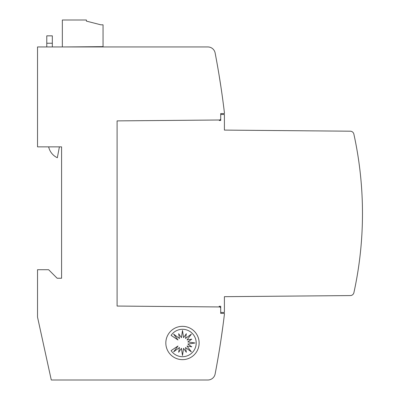 <?xml version="1.0" encoding="UTF-8"?>
<svg xmlns="http://www.w3.org/2000/svg" width="400" height="400" viewBox="0 0 400 400"><rect width="100%" height="100%" fill="white"/><g stroke="black" fill="none" stroke-linecap="round" stroke-linejoin="round"><path stroke-width="0.6" d="M220.705 114.48L224.405 114.48L224.405 130.095L350.28 131.195A3.7 3.7 0 0 1 353.865 134.1A370.06 370.06 0 0 1 353.9 292.67A3.7 3.7 0 0 1 350.32 295.575L224.405 296.675L224.405 312.465L220.705 312.465M355.515 284.895L354.77 288.595L355.515 284.895M221.05 339.295C218.445 355.98 218.445 355.98 221.05 339.295C218.445 355.98 218.445 355.98 221.05 339.295C218.445 355.98 218.445 355.98 221.05 339.295C218.445 355.98 218.445 355.98 221.05 339.295L222.885 326.34L221.05 339.295M221.05 87.65C223.435 104.34 223.435 104.34 221.05 87.65L219.01 74.7M199.13 342.995A16.655 16.655 0 0 1 182.48 359.645A16.655 16.655 0 0 1 165.825 342.995A16.655 16.655 0 0 1 182.48 326.34A16.655 16.655 0 0 1 199.13 342.995M196.21 342.995A13.715 13.715 0 0 1 171.095 350.615L177.975 346.015L173.635 351.855L179.475 347.515L178.65 352.28L181.435 348.33L182.495 355.525L183.555 348.33L186.34 352.28L185.515 347.515L191.355 351.855L187.02 346.015L191.78 346.84L187.83 344.055L195.03 342.995L187.83 341.935L191.78 339.15L187.02 339.975L191.355 334.135L185.515 338.47L186.34 333.71L183.555 337.66L182.495 330.46L181.435 337.66L178.65 333.71L179.475 338.47L173.635 334.135L177.975 339.975L171.095 335.375A13.715 13.715 0 0 1 196.21 342.995M52.325 46.945L52.325 35.845L46.775 35.845L46.775 46.945M59.405 146.86L57.33 157.735A15.625 15.625 0 0 1 48.66 146.86M219.14 306.27L220.705 306.285L220.705 307.84L220.705 306.285L219.14 306.27L220.705 307.84L220.705 313.39L224.405 313.39L224.405 314.315A851.14 851.14 0 0 1 215.125 373.995A7.4 7.4 0 0 1 207.86 380L51.285 380L37.525 317.09L37.525 269.72L48.625 269.72L57.14 278.235L61.58 278.235L61.58 146.86L37.525 146.86L37.525 46.945L207.86 46.945A7.4 7.4 0 0 1 215.125 52.95A851.14 851.14 0 0 1 224.405 112.63L224.405 113.555L220.705 113.555L220.705 119.105L219.31 120.5L220.705 120.49L220.705 119.105L220.705 120.49L219.31 120.5M64.085 46.945L103.05 46.64L103.05 24.81L100.83 24.81L86.395 21.11L86.395 20L62.34 20L62.34 46.945M355.515 142.05L354.77 138.35L355.515 142.05M219.82 119.995L117.09 120.89L117.09 306.055L219.82 306.95M350.32 295.575L333.975 295.72M324.895 295.8L322.875 295.815M313.795 295.895L311.77 295.915M302.69 295.995L300.67 296.01M291.59 296.09L289.57 296.11M280.49 296.185L278.465 296.205M269.385 296.285L267.365 296.3M258.285 296.38L256.26 296.4M247.18 296.475L245.16 296.495M236.08 296.575L234.06 296.59M224.98 296.67L224.405 296.675M234.06 130.18L235.735 130.195M245.16 130.28L246.835 130.295M256.26 130.375L257.935 130.39M267.365 130.47L269.04 130.485M278.465 130.57L280.14 130.585M289.57 130.665L291.245 130.68M300.67 130.76L302.345 130.775M311.77 130.86L313.445 130.875M322.875 130.955L324.55 130.97M333.975 131.055L350.28 131.195M46.775 43.245L52.325 43.245"/></g></svg>
